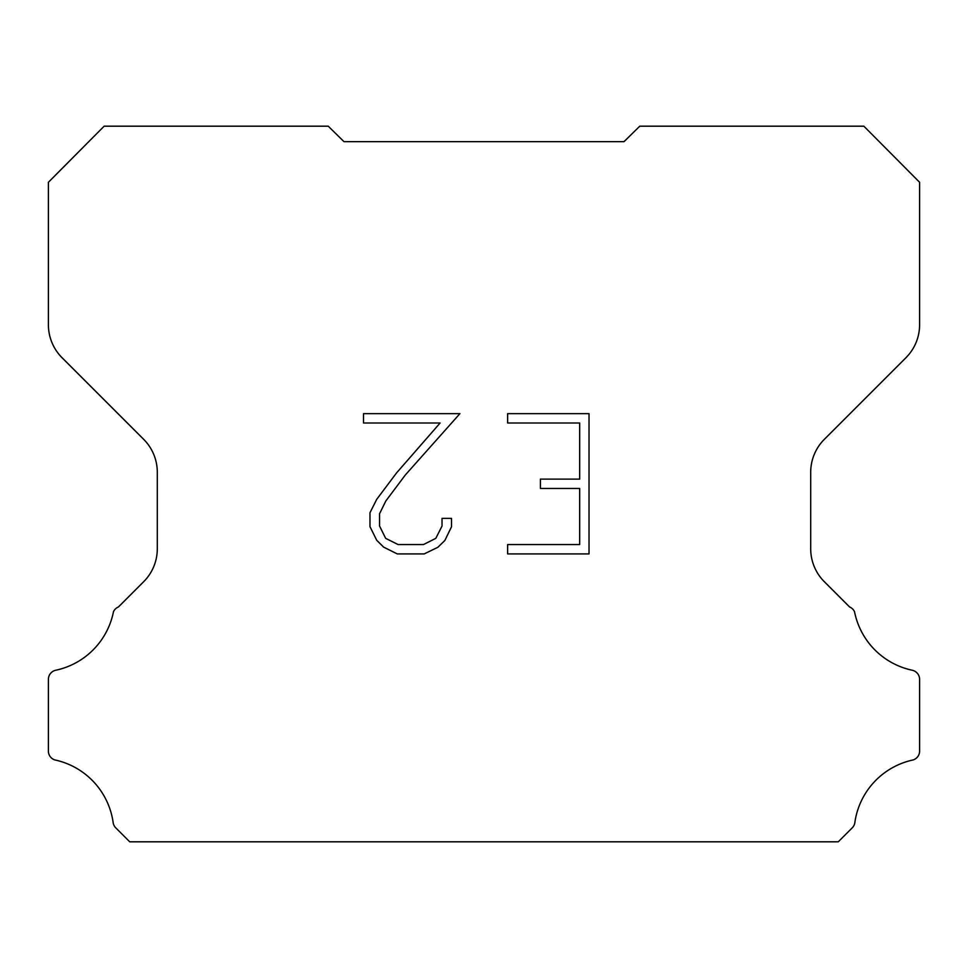 <?xml version="1.0" encoding="UTF-8"?>
<svg xmlns="http://www.w3.org/2000/svg" width="968" height="968" viewBox="0 0 968 968"><rect width="100%" height="100%" fill="white"/><g stroke="black" fill="none" stroke-linecap="round" stroke-linejoin="round"><path stroke-width="1.45" d="M579.675 544.561L579.675 488.465L540.41 488.465L540.41 479.112L579.675 479.112L579.675 423.004L507.631 423.004L507.631 413.651L589.028 413.651L589.028 553.914L507.631 553.914L507.631 544.561L579.675 544.561M451.524 518.352L451.524 526.761L444.856 540.459L437.911 547.259L424.214 553.914L397.279 553.914L383.667 547.15L376.733 540.313L369.97 526.616L369.97 512.737L376.733 499.319L396.553 472.928L440.101 423.004L363.496 423.004L363.496 413.651L459.921 413.651L405.314 474.998L385.869 500.916L379.565 513.718L379.565 526.035L385.675 538.365L398.102 544.561L423.488 544.561L435.818 538.341L442.025 526.035L442.025 518.352L451.524 518.352M343.991 141.667L328.237 126.191L104.145 126.191L48.4 182.274L48.4 324.74A46.67 46.67 0 0 0 62.073 357.736L143.627 439.291A46.67 46.67 0 0 1 157.3 472.299L157.3 548.759A46.67 46.67 0 0 1 143.627 581.756L118.423 606.972A9.329 9.329 0 0 0 113.462 611.752A74.669 74.669 0 0 1 55.793 670.231A9.329 9.329 0 0 0 48.4 679.367L48.4 750.636A9.329 9.329 0 0 0 54.765 759.916A74.669 74.669 0 0 1 113.123 822.376A9.329 9.329 0 0 0 115.737 827.821L129.724 841.809L838.276 841.809L852.264 827.821A9.329 9.329 0 0 0 854.877 822.376A74.669 74.669 0 0 1 913.235 759.916A9.329 9.329 0 0 0 919.6 750.636L919.6 679.367A9.329 9.329 0 0 0 912.207 670.231A74.669 74.669 0 0 1 854.538 611.752A9.329 9.329 0 0 0 849.577 606.972L824.373 581.756A46.67 46.67 0 0 1 810.7 548.759L810.7 472.299A46.67 46.67 0 0 1 824.373 439.291L905.927 357.736A46.67 46.67 0 0 0 919.6 324.74L919.6 182.274L863.855 126.191L639.763 126.191L624.009 141.667L343.991 141.667"/></g></svg>
